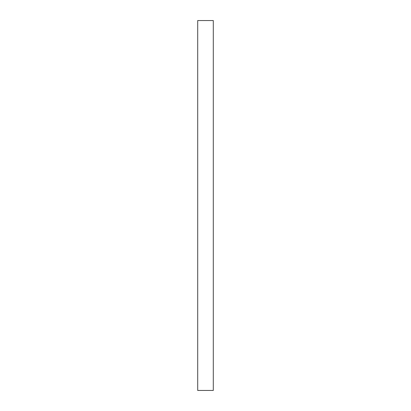<?xml version="1.0" encoding="UTF-8"?>
<svg xmlns="http://www.w3.org/2000/svg" width="411" height="411" viewBox="0 0 411 411"><rect width="100%" height="100%" fill="white"/><g stroke="black" fill="none" stroke-linecap="round" stroke-linejoin="round"><path stroke-width="0.62" d="M213.294 390.45L213.294 20.55L213.294 390.45L197.706 390.45L197.706 20.55L213.294 20.55L197.706 20.55L197.706 390.45L213.294 390.45"/></g></svg>
